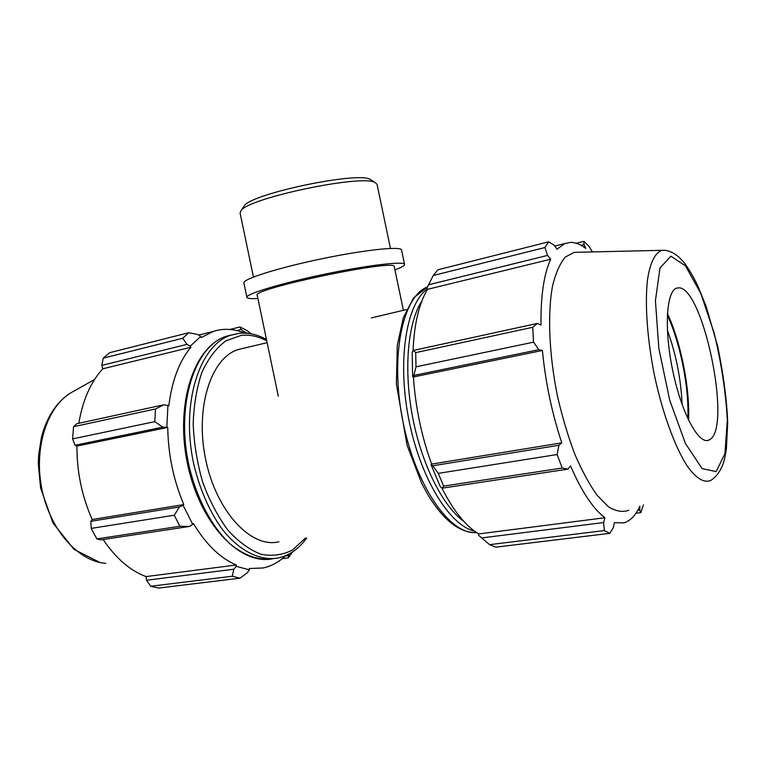 <?xml version="1.0" encoding="UTF-8"?>
<svg xmlns="http://www.w3.org/2000/svg" width="766" height="766" viewBox="0 0 766 766"><rect width="100%" height="100%" fill="white"/><g stroke="black" fill="none" stroke-linecap="round" stroke-linejoin="round"><path stroke-width="1.15" d="M189.317 526.472L192.745 524.365L183.074 505.244L179.416 506.939L174.275 515.231L179.905 526.261L189.317 526.472L100.815 539.867L96.87 538.91L179.905 526.261M192.745 524.365L193.358 523.484C206.083 544.482 220.397 558.318 236.292 565.002L236.187 566.323L233.802 569.224L232.299 576.233L239.969 578.186L247.313 572.777L249.39 569.847L236.187 566.323M249.39 569.847L249.352 568.506L263.121 567.97C271.451 566.17 278.968 562.062 285.661 555.656M251.095 333.823L247.169 330.644L240.074 326.938L241.194 329.466L243.282 331.372L247.849 333.354M243.282 331.372L243.31 332.578C233.036 328.643 222.963 328.288 213.082 331.486L201.228 337.615L200.73 336.408L197.657 334.503L188.809 332.703L182.72 338.246L186.952 344.384L190.303 346.117L200.73 336.408M190.303 346.117L190.916 347.237C179.311 361.112 171.957 380.616 168.846 405.741L163.972 404.754L155.488 408.967L154.799 421.645L162.804 427.169L166.825 427.198L167.946 405.252M166.825 427.198L167.744 427.428C168.147 454.43 173.499 480.148 183.802 504.574L183.074 505.244M239.969 578.186L158.619 588.049L150.643 586.258L232.299 576.233M289.175 553.962L288.246 557.887L292.564 551.922M236.78 330.558L241.194 329.466M240.074 326.938L229.944 329.457M182.72 338.246L103.19 358.172L101.849 365.382L186.952 344.384M103.19 358.172L109.643 352.695L188.809 332.703M167.744 427.428L76.935 446.08L75.03 445.257L162.804 427.169M154.799 421.645L72.607 438.899L75.03 445.257M233.802 569.224L146.545 580.235L150.643 586.258M146.545 580.235L146.019 576.578C130.086 570.632 115.8 558.27 103.161 539.513M179.416 506.939L90.848 521.32L91.211 528.396L96.87 538.91M90.848 521.32L92.207 519.53C81.924 496.368 76.83 471.885 76.935 446.08M163.972 404.754L76.677 423.761L73.555 426.71L72.607 438.899M78.821 423.301C82.738 400.111 90.733 381.947 102.797 368.8L101.849 365.382M282.252 558.663L288.246 557.887M288.37 555.637L285.249 556.039M91.211 528.396L174.275 515.231M73.555 426.71L155.488 408.967M243.358 348.329L238.226 349.555C211.09 357.521 194.621 408.029 205.795 460.088C216.663 512.234 251.545 548.705 278.901 541.773M236.292 565.002L146.019 576.578M183.802 504.574L92.207 519.53M190.916 347.237L102.797 368.8M442.193 488.172L443.638 486.094L438.276 473.369L432.752 465.776L431.067 464.809L440.297 486.678L442.193 488.172L567.951 469.127L562.244 468.036L443.638 486.094M431.067 464.809L431.631 464.1C421.53 436.227 415.459 407.177 413.41 376.968L412.635 376.652L413.851 375.436L415.995 366.828L415.718 352.628L413.381 350.435L412.175 352.245L412.635 376.652M413.008 350.981C414.186 324.037 419.021 303.489 427.514 289.337L426.93 288.054L433.259 275.501L437.846 269.804L548.667 241.817L554.163 245.206L557.006 249.247L564.695 243.578L570.498 242.401C575.429 242.382 580.542 244.392 585.827 248.443L584.037 244.613L583.883 241.367L576.252 243.262M489.598 544.655L604.288 530.579L609.813 533.337L495.899 547.154L489.598 544.655L478.693 535.386L478.702 533.931C465.699 526.146 453.405 510.788 441.8 487.865M431.631 464.1L561.784 442.844L558.902 445.285L432.752 465.776M438.276 473.369L557.093 454.535L558.902 445.285M478.702 533.931L604.939 517.739L603.637 522.546L481.412 537.971M604.288 530.579L603.637 522.546M639.888 506.202L639.763 510.127L637.695 510.395M635.924 513.239L640.816 512.617L639.763 510.127M583.883 241.367L589.159 246.47L592.386 251.937M428.433 284.818L547.604 255.413L550.716 259.195C543.908 273.95 540.662 295.915 540.997 325.09L537.406 323.424L413.381 350.435M415.718 352.628L532.734 327.283L537.406 323.424M687.811 418.657C689.343 388.285 680.275 342.622 667.31 315.199M667.378 330.242C676.081 354.246 680.993 379.026 682.104 404.582M688.538 420.199C690.147 388.889 680.783 341.76 667.397 313.514M581.107 245.34L584.037 244.613M578.282 252.253L574.165 252.349L565.318 257.05C560.061 263.284 555.848 272.706 552.679 285.325C547.374 312.93 548.973 354.361 557.495 396.185C562.263 416.876 568.018 436.18 574.768 454.094C581.901 470.688 589.351 484.409 597.107 495.267L608.501 506.814C615.864 511.334 622.614 512.483 628.742 510.261M548.667 241.817L544.923 247.533L433.259 275.501M547.604 255.413L544.923 247.533M532.734 327.283L533.538 342.163L415.995 366.828M413.851 375.436L538.852 349.679L533.538 342.163M538.852 349.679L542.424 350.474C545.478 382.339 551.941 413.123 561.784 442.844M557.093 454.535L562.244 468.036M567.951 469.127L570.517 465.9C581.7 491.628 593.181 508.911 604.939 517.739M639.811 506.24C635.627 515.432 630.294 520.976 623.802 522.891L614.361 522.671L613.384 527.554L609.813 533.337M640.816 512.617L643.421 504.918M413.41 376.968L542.424 350.474M427.514 289.337L550.716 259.195M677.584 287.987L677.355 288.026C666.42 289.27 663.72 328.461 672.931 371.606C681.989 414.799 699.655 446.329 709.46 439.761C732.928 428.366 702.24 282.348 677.584 287.987M278.307 396.233L257.252 295.312C250.712 288.993 397.736 258.276 394.27 266.692L403.395 310.307M253.441 277.043L240.084 213.034L240.974 210.727C248.04 197.982 363.745 173.805 375.321 182.662L377.064 184.415L390.449 248.423M371.424 180.173L370.409 179.522C359.225 171.067 251.085 193.654 244.22 205.882L243.55 206.887M257.912 298.491C250.961 298.903 247.294 298.529 246.911 297.361C245.484 294.115 280.825 283.324 324.353 274.257C367.871 265.141 404.572 260.88 404.572 264.433C404.687 265.649 401.47 267.458 394.94 269.871M246.911 297.361L243.904 282.951C242.382 279.217 277.618 267.976 321.145 258.908C364.654 249.793 401.451 245.982 401.556 250.013L404.572 264.433M272.83 558.74C258.86 560.693 244.641 555.762 230.145 543.937C211.473 526.625 195.943 497.038 188.522 463.535C175.826 403.404 195.215 345.6 226.439 336.245L231.763 334.886M238.513 333.43L231.083 335.106C199.849 344.451 180.584 402.782 193.559 463.239C199.62 488.928 209.118 510.845 222.054 529.019C239.519 551.204 260.162 561.239 278.25 557.993C289.519 555.407 299.008 548.734 306.706 537.962M305.318 538.153L292.602 549.95C282.874 554.986 272.37 556.432 261.11 554.287C249.687 549.921 238.657 541.926 228.019 530.302C217.965 516.753 209.539 500.763 202.731 482.331C197.168 463.037 193.989 443.485 193.195 423.655C193.865 404.391 196.843 387.098 202.119 371.769C208.544 358.115 216.472 347.802 225.893 340.822L241.079 335.422C249.63 334.455 258.19 336.274 266.76 340.87M75.049 390.478L69.792 393.427C46.257 408.374 33.493 449.881 42.111 490.221C50.566 530.599 78.668 561.516 105.746 563.355M427.323 288.926C406.507 303.872 397.142 359.369 408.584 418.332C419.883 477.323 449.345 525.428 474.326 531.02M463.87 521.445C442.71 506.249 421.444 464.024 412.462 416.426C403.462 368.819 407.895 322.342 421.942 300.846M476.462 532.514C450.312 535.396 415.641 486.228 402.839 421.089C389.789 356.008 402.686 296.126 427.428 286.972L413.563 297.917L403.289 317.813L397.286 345.351L396.386 384.015L407.062 445.18L421.559 483.059L427.62 494.338C442.978 519.674 458.891 532.418 475.351 532.571M664.984 250.29L662.025 250.367C655.284 252.483 650.171 262.384 647.548 279.485C644.675 303.853 647.27 340.276 654.834 377.169C662.849 413.889 674.923 446.779 686.93 465.584C695.873 478.377 704.117 483.289 710.704 480.426C718.939 475.542 723.238 465.182 724.799 457.838L726.369 449.077L727.7 422.612C726.877 400.714 723.564 375.388 717.761 346.615L706.204 306.563L697.826 285.871C693.661 277.292 689.371 269.91 684.957 263.715C678.552 255.499 671.725 251.018 664.476 250.262L574.165 252.349M670.901 256.208L685.455 265.85L700.698 293.254L714.036 332.616C721.304 362.682 725.737 391.79 727.336 419.931L724.933 453.635L716.172 471.569L702.163 468.668L685.446 443.485L669.704 400.139L658.827 348.339L655.428 300.645L659.986 267.956L670.901 256.208M272.811 558.74C239.701 565.806 199.782 523.389 187.469 463.679C174.926 404.046 193.942 346.194 226.439 336.245L238.858 333.382C248.184 332.415 257.386 334.445 266.463 339.472M198.624 335.096L213.082 331.486M94.572 379.496L69.792 393.427C56.119 402.677 46.669 417.298 41.45 437.29L38.673 454.669L38.3 463.746L40.598 488.047L53.036 523.111L74.063 549.404L99.982 562.503M554.756 246.058L564.695 243.578M238.226 349.555L267.133 342.68M371.319 317.928L406.602 309.541M709.46 439.761L707.64 440.46M244.22 205.882L240.974 210.727M370.409 179.522L375.321 182.662"/></g></svg>
